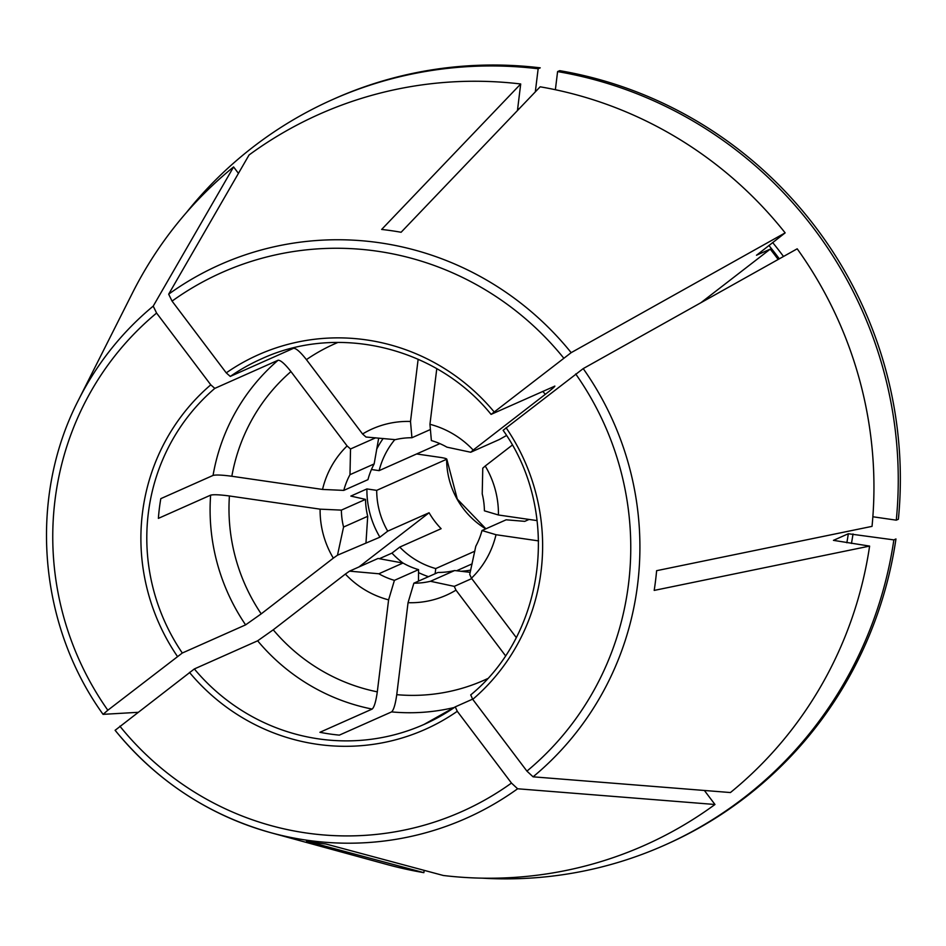 <?xml version="1.0" encoding="UTF-8"?>
<svg xmlns="http://www.w3.org/2000/svg" width="946" height="946" viewBox="0 0 946 946"><rect width="100%" height="100%" fill="white"/><g stroke="black" fill="none" stroke-linecap="round" stroke-linejoin="round"><path stroke-width="1.42" d="M416.618 453.962L440.398 457.415C444.963 458.136 447.032 458.763 446.63 459.271L376.697 490.359A80.02 78.057 -114 0 0 387.706 531.155L429.094 512.756A80.02 78.057 66 0 0 441.132 528.696L399.744 547.095A80.02 78.057 -114 0 0 435.751 568.57L435.125 573.737M474.833 551.199L435.751 568.57M376.697 490.359L366.906 488.928A90.024 87.812 -114 0 0 379.914 537.174L387.706 531.155M700.915 302.708L770.233 249.141L756.481 255.231M770.233 249.141A362.082 353.225 66 0 1 778.18 259.464M137.773 712.338L103.09 714.348L107.832 710.233L182.306 653.012L245.605 624.868L261.202 613.871L333.323 558.14A19594.664 998.326 142.9 0 0 337.486 555.196L379.914 537.174M378.601 438.601L374.143 463.942L349.985 474.679L350.528 448.972A19594.664 4190.532 52.3 0 0 347.099 445.944L290.954 371.577C284.912 363.903 280.619 360.13 278.1 360.237L214.801 388.38L210.781 384.833L156.598 313.067L153.217 306.126L233.591 166.922A400.087 390.296 -114 0 0 132.535 292.834L78.53 399.957C28.073 497.525 37.958 624.005 103.043 714.325M473.189 450.071A91.017 88.794 -114 0 0 429.945 424.293L431.376 440.564A73.019 71.234 -114 0 1 446.938 447.162L470.73 452.247A19594.664 998.326 142.9 0 0 473.189 450.071L545.31 394.34A184.044 179.539 -114 0 0 542.779 391.396M436.78 368.704L429.945 424.293M756.528 255.16A362.082 353.225 -114 0 1 756.575 255.219L785.156 232.87A400.087 390.296 -114 0 0 540.154 86.807L401.104 232.267A310.406 302.815 66 0 0 381.652 229.44L520.702 83.981A400.087 390.296 -114 0 0 249.058 154.978L168.672 294.182L172.066 301.112L226.248 372.878L230.268 376.425L293.556 348.282C296.086 348.175 300.367 351.959 306.421 359.634L362.566 433.989A91.017 88.794 -114 0 1 410.505 421.467L411.924 437.738A73.019 71.234 -114 0 0 395.31 439.654L365.996 437.028A19594.664 4190.532 52.3 0 0 362.566 433.989M554.876 386.11L491.187 414.336L571.171 352.657L785.156 232.87M482.259 878.16A408.093 398.112 -114 0 0 664.281 845.31A408.093 398.112 -114 0 0 893.864 539.894L848.326 533.745L833.45 540.355L869.611 546.09L654.194 590.41A310.406 302.815 66 0 0 656.619 570.686L872.035 526.366A400.087 390.296 -114 0 0 797.194 248.81L583.209 368.609L503.106 430.3C560.943 511.408 545.948 633.3 470.67 694.955M471.451 578.207A19594.664 4190.532 52.3 0 0 469.724 574.411L475.791 546.256A73.019 71.234 -114 0 0 481.987 530.54L496.011 534.715A91.017 88.794 -114 0 1 471.451 578.207L516.22 637.498M529.062 519.437L524.77 521.352A13881.013 1599.047 7 0 1 506.145 519.803L481.987 530.54M460.879 571.278A80.02 78.057 -114 0 0 470.741 570.083M347.099 445.944A91.017 88.794 -114 0 0 322.539 489.437L231.841 476.264C222.192 474.963 215.925 474.691 213.051 475.424L160.808 498.648A200.044 195.148 66 0 0 158.384 518.373L210.627 495.148C213.512 494.415 219.768 494.687 229.417 495.976A184.044 179.539 -114 0 0 261.202 613.871M394.837 439.606A80.02 78.057 -114 0 0 379.121 470.635L371.447 469.512M439.866 443.627L379.121 470.635M383.177 438.471A90.024 87.812 -114 0 0 376.638 449.279M349.985 474.679A73.019 71.234 -114 0 0 343.788 490.395L322.539 489.437M350.528 448.972L375.645 437.809M115.093 730.288C156.669 781.006 208.617 815.156 270.946 832.74A302.933 295.53 -114 0 1 115.128 730.288L194.344 668.952A200.044 195.148 -114 0 0 424.033 724.435A200.044 195.148 -114 0 0 455.203 706.91M424.151 870.355L423.867 872.661L306.539 841.195A310.406 302.815 66 0 0 325.98 844.021L443.319 875.488A400.087 390.296 -114 0 0 714.975 804.49L517.616 788.775L511.467 783.063L457.273 711.297L455.263 706.863L472.598 699.153M430.477 581.282A73.019 71.234 -114 0 1 413.863 583.185L438.01 572.448A73.019 71.234 -114 0 0 454.624 570.544L430.477 581.282L454.269 586.366L471.735 578.597M537.115 520.607L498.436 514.991A91.017 88.794 -114 0 0 485.227 466.011L512.283 445.105M872.851 516.764L896.288 520.17A408.093 398.112 -114 0 0 557.596 71.589L555.373 89.728M498.436 514.991L484.411 510.816A73.019 71.234 -114 0 0 482.224 493.883L482.767 468.187A19594.664 998.326 142.9 0 0 485.227 466.011M430.406 429.519L411.924 437.738M374.143 463.942A73.019 71.234 -114 0 0 367.947 479.657L343.788 490.395M418.487 581.128A13881.013 2599.206 -81.7 0 1 418.558 569.634A73.019 71.234 -114 0 1 402.996 563.036L378.838 573.773A73.019 71.234 -114 0 0 394.411 580.359L388.605 599.859L377.3 691.845C375.94 701.53 374.214 707.265 372.156 709.074L319.914 732.299A200.044 195.148 66 0 0 339.354 735.125L391.597 711.9C393.666 710.091 395.381 704.356 396.752 694.671A184.044 179.539 -114 0 0 487.45 678.684M418.558 569.634L394.411 580.359M418.144 359.244L410.505 421.467M535.318 91.868L538.156 68.762A408.093 398.112 -114 0 0 332.696 99.519A408.093 398.112 -114 0 0 186.362 212.649M869.611 546.09A400.087 390.296 -114 0 1 730.43 792.547L533.083 776.82L526.922 771.12L472.74 699.354L470.73 694.908M402.996 563.036L378.033 558.471L349.535 571.148A19594.664 998.326 142.9 0 1 345.361 574.08L273.24 629.811L257.643 640.809L194.344 668.952M399.744 547.095L391.951 553.114L379.334 558.719M358.936 566.961L429.094 512.756M664.281 845.31L666.362 844.376A408.093 398.112 -114 0 0 895.957 538.96L893.864 539.894M538.581 540.899L496.011 534.715M557.596 71.589L559.689 70.666A408.093 398.112 -114 0 1 898.381 519.236L896.288 520.17M366.906 488.928L350.836 496.082A13881.013 1599.036 7 0 0 365.523 499.382L341.376 510.119L320.115 509.161L229.417 495.976M446.772 459.094L446.63 459.271A80.02 78.057 -114 0 0 485.771 528.861M505.46 655.684L455.984 590.15A19594.664 4190.532 52.3 0 0 454.269 586.366M714.975 804.49L704.38 790.466M238.439 173.355L233.591 166.922M332.696 99.519L334.789 98.585A408.093 398.112 -114 0 1 540.237 67.84L538.156 68.762M520.702 83.981L517.45 110.564M365.523 499.382A73.019 71.234 -114 0 0 367.71 516.303L343.564 527.04L337.486 555.196M341.376 510.119A73.019 71.234 -114 0 0 343.564 527.04M506.524 435.503L499.24 439.571L470.73 452.247M391.951 553.114A90.024 87.812 -114 0 0 402.949 563.036M418.546 572.614A90.024 87.812 -114 0 0 428.503 576.682M470.209 572.342L454.624 570.544M365.996 542.531L367.71 516.303M320.115 509.161A91.017 88.794 -114 0 0 333.323 558.14M554.474 386.193C555.692 385.897 552.641 388.617 545.31 394.34M517.616 788.775A302.933 295.53 -114 0 1 270.946 832.74L386.666 864.408A400.087 390.296 -114 0 0 423.867 872.661M472.149 563.851L456.587 570.781M345.361 574.08A91.017 88.794 -114 0 0 388.605 599.859M349.535 571.148L378.838 573.773M413.863 583.185L408.045 602.685A91.017 88.794 -114 0 0 455.984 590.15M408.045 602.685L396.752 694.671M768.885 245.44A362.082 353.225 66 0 1 779.315 258.826M210.781 384.833A205.046 200.032 -114 0 0 177.434 656.441M214.801 388.38A200.044 195.148 -114 0 0 182.306 653.012M153.217 306.126A302.933 295.53 -114 0 0 78.53 399.957M156.598 313.067A295.01 287.797 -114 0 0 107.832 710.233M571.171 352.657A302.933 295.53 -114 0 0 168.672 294.182M491.08 414.383C436.638 347.099 338.077 323.307 261.498 358.853A200.044 195.148 -114 0 0 230.268 376.425M494.049 411.794A205.046 200.032 -114 0 0 226.248 372.878M563.65 358.014A295.01 287.797 -114 0 0 172.066 301.112M848.326 533.745A362.082 353.225 66 0 1 846.847 542.779M853.02 533.958A366.078 357.127 66 0 1 851.459 543.453M290.954 371.577A184.044 179.539 -114 0 0 231.841 476.264M189.472 672.393A205.046 200.032 -114 0 0 457.273 711.297M772.646 242.531A366.078 357.127 66 0 1 783.501 256.472M337.947 342.428A184.044 179.539 -114 0 0 306.421 359.634M517.663 108.731A366.078 357.127 66 0 1 519.094 108.837M472.74 699.354A205.046 200.032 -114 0 0 506.086 427.734M526.922 771.12A295.01 287.797 -114 0 0 575.688 373.954M533.083 776.82A302.933 295.53 -114 0 0 583.209 368.609M391.597 711.9A200.044 195.148 -114 0 0 454.387 707.466M278.1 360.237A200.044 195.148 -114 0 0 213.051 475.424M210.627 495.148A200.044 195.148 -114 0 0 245.605 624.868M257.643 640.809A200.044 195.148 -114 0 0 372.156 709.074M273.24 629.811A184.044 179.539 -114 0 0 377.3 691.845M119.87 726.173A295.01 287.797 -114 0 0 511.467 783.063M294.419 347.69A200.044 195.148 -114 0 0 293.556 348.282M455.239 706.875L424.033 724.435M446.784 459.094L457.296 499.098L485.913 528.802"/></g></svg>

